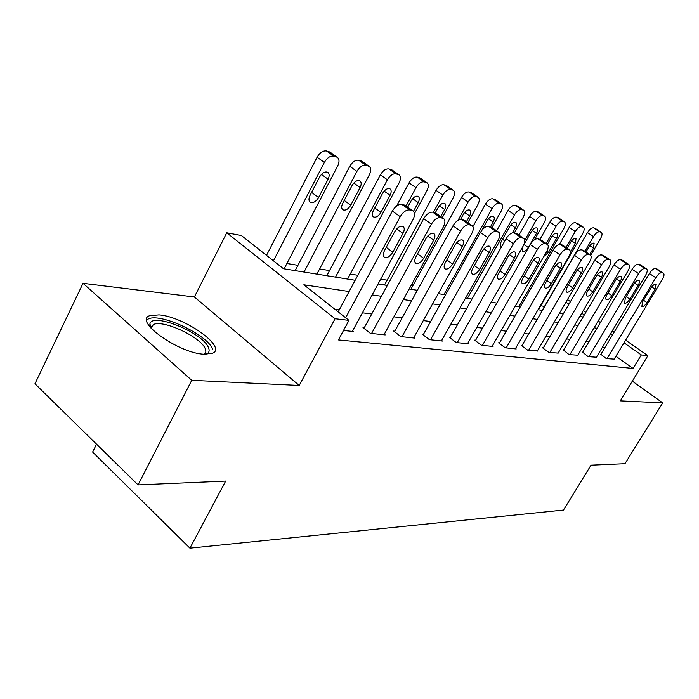 <?xml version="1.0" encoding="UTF-8"?>
<svg xmlns="http://www.w3.org/2000/svg" width="699" height="699" viewBox="0 0 699 699"><rect width="100%" height="100%" fill="white"/><g stroke="black" fill="none" stroke-linecap="round" stroke-linejoin="round"><path stroke-width="1.05" d="M158.996 314.873L149.499 315.747C133.561 321.112 179.023 353.406 204.178 354.244L212.618 353.205C227.411 347.176 184.379 316.699 158.996 314.873M96.549 444.188L92.626 452.052L189.927 548.182L563.499 510.06L591.013 465.193L624.95 463.717L662.722 402.895L632.324 381.156M189.927 548.182L225.663 481.095L138.061 484.914L34.95 383.76L83.032 283.313L191.744 380.308L299.216 385.464L335.092 318.744L226.764 232.793L241.338 235.502L283.497 268.748L355.162 280.282M299.216 385.464L194.392 296.988L83.032 283.313M194.392 296.988L226.764 232.793M544.521 306.415L540.746 305.786M522.642 302.772L521.174 302.527M413.476 284.58L411.772 284.292M387.141 280.185L380.719 279.119M357.836 275.301L350.26 274.043M329.535 270.592L319.6 268.932M297.949 265.323L286.913 263.488M138.061 484.914L191.744 380.308M349.124 291.509L303.847 284.79L348.976 320.378L338.412 339.924L633.084 368.443L615.898 356.245M604.53 348.189L602.652 346.861M588.916 341.767L586.015 341.4M569.886 339.338L566.522 338.901M549.825 336.769L545.954 336.271M528.645 334.061L524.215 333.493M506.242 331.195L501.2 330.557M482.52 328.163L476.797 327.438M457.356 324.948L450.872 324.118M430.61 321.531L423.288 320.596M402.135 317.888L393.869 316.83M371.754 314L362.423 312.811M339.268 309.849L334.917 309.29M343.524 330.461L353.642 331.544L352.672 330.776M364.275 327.726L363.008 327.578L370.321 333.327L385.21 334.926L384.301 334.218M394.813 331.151L393.624 331.02L400.807 336.595L414.752 338.089L413.904 337.434M423.437 334.367L422.327 334.244L429.387 339.653L442.467 341.051L441.672 340.448M450.322 337.39L449.282 337.267L456.22 342.527L468.522 343.847L467.771 343.279M475.635 340.23L474.647 340.125L481.462 345.227L493.057 346.468L492.349 345.944M499.488 342.912L498.562 342.807L505.255 347.779L516.194 348.95L515.53 348.452M522.022 345.437L521.139 345.341L527.719 350.182L537.426 350.828M543.333 347.831L542.503 347.744L548.96 352.453L558.151 353.074M563.516 350.103L569.082 354.611L577.793 355.197M582.669 352.252L588.165 356.656L596.439 357.215M600.86 354.297L606.286 358.596L614.159 359.129M625.622 340.151L647.877 355.704L620.284 400.859L662.722 402.895M647.877 355.704L641.324 354.935L624.015 342.807M633.084 368.443L641.324 354.935M348.976 320.378L335.092 318.744M567.492 299.539L570.463 301.618M583.272 310.566L585.849 312.366M598.178 320.981L600.389 322.527M612.272 330.828L614.159 332.147M584.294 314.996L581.725 313.187M568.925 304.231L565.954 302.151M378.089 283.969L387.316 285.454M409.195 288.975L417.373 290.295M438.29 293.659L445.534 294.829M465.569 298.054L471.974 299.085M491.187 302.178L496.849 303.086M515.303 306.057L520.283 306.861M538.029 309.718L542.398 310.417M559.497 313.169L563.315 313.79M579.803 316.437L583.123 316.97M596.981 328.25L594.098 327.822M578.099 325.454L574.77 324.956M558.195 322.501L554.359 321.933M537.182 319.391L532.795 318.735M514.953 316.088L509.955 315.354M491.414 312.602L485.726 311.754M466.434 308.897L459.994 307.944M439.872 304.956L432.602 303.882M411.589 300.762L403.375 299.548M381.409 296.289L372.139 294.917M612.569 334.795L610.681 333.475M345.656 317.765L400.212 216.69C403.157 211.911 406.311 209.665 409.675 209.945L413.083 210.958C415.049 212.662 415.005 215.589 412.96 219.739L352.331 331.405M405.403 205.515L401.811 204.37C398.439 204.073 395.284 206.301 392.357 211.072L338.185 311.868M394.795 231.579C397.591 227.219 400.352 225.515 403.078 226.476C404.634 227.813 404.607 230.12 402.991 233.396L392.794 252.19C389.998 256.533 387.229 258.246 384.476 257.311C382.938 256.017 382.965 253.763 384.537 250.548L394.795 231.579M273.431 260.814L324.371 162.404C327.149 157.764 330.278 155.667 333.755 156.122L337.32 157.292C339.434 159.092 339.548 162.011 337.652 166.065L284.126 268.844M266.511 255.353L317.101 157.205C319.862 152.574 322.99 150.495 326.477 150.967L330.234 152.268M319.565 177.013L309.998 195.475C308.539 198.621 308.635 200.875 310.277 202.238C313.161 203.313 315.931 201.74 318.578 197.529L328.102 179.232C329.596 176.034 329.5 173.728 327.831 172.312C324.974 171.229 322.213 172.793 319.565 177.013M371.58 333.467L431.414 224.143C434.28 219.53 437.286 217.354 440.431 217.607L443.585 218.534C445.42 220.141 445.324 222.964 443.306 226.983L383.987 334.795M443.585 218.534L435.896 213.134L432.716 212.19C429.562 211.919 426.556 214.086 423.716 218.691L363.952 328.32M426.014 238.481C428.714 234.296 431.335 232.636 433.869 233.51C435.328 234.777 435.259 236.996 433.66 240.176L423.69 258.307C420.99 262.492 418.36 264.152 415.791 263.296C414.367 262.073 414.428 259.906 415.984 256.786L426.014 238.481M401.986 336.717L460.554 231.107C463.332 226.651 466.207 224.528 469.16 224.755L472.087 225.611C473.8 227.14 473.66 229.857 471.668 233.763L413.607 337.966M472.087 225.611L464.538 220.368L461.593 219.495C458.631 219.25 455.765 221.356 452.987 225.803L394.507 331.702M455.171 244.93C457.784 240.902 460.274 239.285 462.642 240.089C464.005 241.286 463.891 243.427 462.327 246.511L452.576 264.039C449.955 268.058 447.456 269.674 445.062 268.897C443.725 267.734 443.821 265.637 445.359 262.606L455.171 244.93M430.488 339.775L487.815 237.616C490.523 233.309 493.267 231.247 496.045 231.448L498.771 232.243C500.37 233.693 500.187 236.314 498.23 240.107L441.392 340.937M498.771 232.243L491.371 227.14L488.627 226.327C485.84 226.118 483.096 228.162 480.396 232.461L423.157 334.873M482.467 250.967C484.992 247.079 487.369 245.506 489.588 246.249C490.855 247.385 490.724 249.456 489.169 252.453L479.628 269.395C477.094 273.274 474.717 274.856 472.472 274.13C471.222 273.029 471.353 271.002 472.865 268.058L482.467 250.967M304.021 272.051L356.927 171.377C359.627 166.895 362.615 164.859 365.874 165.261L369.186 166.353C371.16 168.048 371.221 170.871 369.352 174.794L316.865 274.113M295.179 270.627L349.78 166.31C352.471 161.845 355.45 159.826 358.727 160.246L362.047 161.338L369.186 166.353M352.104 185.453L342.728 203.287C341.287 206.336 341.33 208.512 342.877 209.805C345.568 210.792 348.189 209.254 350.758 205.2L360.09 187.533C361.566 184.431 361.523 182.203 359.95 180.866C357.285 179.861 354.673 181.399 352.104 185.453M335.52 277.119L387.395 179.774C390.033 175.44 392.89 173.457 395.957 173.824L399.033 174.829C400.885 176.445 400.885 179.162 399.042 182.981L347.569 279.058M326.817 275.721L380.37 174.837C382.991 170.521 385.839 168.555 388.924 168.931L392.008 169.953L399.033 174.829M382.571 193.361L373.38 210.6C371.955 213.562 371.964 215.659 373.415 216.891C375.931 217.8 378.43 216.306 380.92 212.4L390.068 195.309C391.519 192.295 391.519 190.145 390.042 188.879C387.552 187.952 385.062 189.446 382.571 193.361M406.075 205.995L415.975 187.647C418.552 183.453 421.287 181.53 424.171 181.862L427.045 182.797C428.784 184.326 428.74 186.948 426.923 190.661L414.498 213.562M396.595 206.03L409.064 182.841C411.624 178.664 414.358 176.742 417.259 177.092L420.143 178.035L427.045 182.797M413.493 211.29L418.203 202.605C419.645 199.678 419.671 197.607 418.29 196.393C415.949 195.545 413.572 197.004 411.161 200.779L407.718 207.157M457.251 342.641L513.381 243.724C516.019 239.547 518.649 237.546 521.271 237.721L523.804 238.464C525.307 239.844 525.089 242.378 523.167 246.057L467.509 343.733M523.804 238.464L516.544 233.492L513.992 232.741C511.362 232.557 508.732 234.541 506.102 238.7L450.06 337.862M508.068 256.629C510.523 252.881 512.786 251.343 514.866 252.024C516.063 253.108 515.897 255.109 514.368 258.027L505.028 274.436C502.572 278.176 500.301 279.714 498.204 279.05C497.024 278.001 497.181 276.044 498.675 273.169L508.068 256.629M433.38 212.356L442.843 195.047C445.35 190.993 447.972 189.114 450.698 189.412L453.38 190.285C455.023 191.744 454.935 194.278 453.135 197.887L442.301 217.634M384.52 285.009L436.045 190.364C438.544 186.31 441.165 184.449 443.909 184.754L446.6 185.637L453.38 190.285M440.781 216.568L444.669 209.473C446.093 206.624 446.154 204.624 444.852 203.47C442.65 202.684 440.387 204.108 438.046 207.76L435.267 212.837M150.206 327.211L149.883 324.013C151.814 311.876 203.077 332.794 208.459 347.586C209.918 350.977 208.957 353.213 205.593 354.314M204.405 354.262L205.89 351.999L205.331 348.836C201.094 337.11 162.631 319.137 153.247 324.651L151.089 327.045L150.984 328.128M212.662 349.063C207.245 334.55 159.809 312.366 148.101 319.094L146.685 320.011M482.441 345.332L537.4 249.464C539.977 245.419 542.503 243.47 544.975 243.619L547.343 244.309C548.759 245.62 548.505 248.075 546.609 251.657L492.096 346.372M543.874 256.411L548.479 252.365L556.474 238.49C557.811 235.974 557.985 234.252 557.007 233.335C555.347 232.793 553.494 234.069 551.459 237.188L547.361 244.318L540.222 239.469L537.837 238.77C535.355 238.604 532.83 240.543 530.261 244.571L475.381 340.666M532.14 261.959C534.517 258.333 536.683 256.83 538.641 257.459C539.759 258.499 539.567 260.43 538.064 263.27L528.925 279.172C526.539 282.78 524.364 284.283 522.389 283.672C521.279 282.667 521.463 280.771 522.939 277.984L532.14 261.959M458.011 220.342L468.138 202.02C470.593 198.079 473.109 196.253 475.687 196.524L478.195 197.336C479.741 198.726 479.619 201.181 477.845 204.693L467.867 222.675M410.898 289.255L461.454 197.45C463.9 193.518 466.416 191.701 469.003 191.98L471.528 192.81L478.195 197.336M466.434 221.679L469.606 215.947C471.012 213.169 471.1 211.229 469.877 210.128C467.806 209.403 465.639 210.801 463.367 214.331L460.545 219.416M506.181 347.875L560.013 254.864C562.529 250.941 564.958 249.045 567.291 249.176L569.519 249.823C570.838 251.072 570.567 253.449 568.698 256.935L515.294 348.853M569.519 249.823L562.529 245.104L560.292 244.449C557.942 244.301 555.513 246.188 553.014 250.102L499.252 343.323M554.796 266.966C557.112 263.462 559.191 262.003 561.035 262.579C562.083 263.567 561.874 265.445 560.388 268.206L551.432 283.628C549.126 287.123 547.037 288.591 545.176 288.023C544.137 287.071 544.346 285.236 545.797 282.51L554.796 266.966M528.593 350.278L581.341 259.958C583.796 256.149 586.138 254.305 588.348 254.41L590.437 255.021C591.677 256.218 591.38 258.516 589.537 261.915L537.208 351.195M590.437 255.021L583.578 250.417L581.481 249.805C579.253 249.683 576.92 251.518 574.473 255.31L521.795 345.822M576.177 271.693C578.423 268.302 580.423 266.878 582.162 267.411C583.149 268.355 582.922 270.172 581.463 272.863L572.691 287.839C570.445 291.23 568.444 292.663 566.688 292.138C565.701 291.221 565.928 289.438 567.361 286.791L576.177 271.693M549.79 352.549L601.49 264.772C603.892 261.068 606.138 259.268 608.244 259.364L610.201 259.932C611.38 261.077 611.057 263.305 609.24 266.625L557.951 353.423M610.201 259.932L603.473 255.441L601.498 254.864C599.384 254.759 597.138 256.55 594.753 260.238L543.114 348.198M596.387 276.166C598.571 272.881 600.485 271.483 602.127 271.981C603.062 272.881 602.818 274.646 601.376 277.267L592.778 291.824C590.594 295.109 588.672 296.507 587.011 296.018C586.085 295.144 586.33 293.414 587.745 290.828L596.387 276.166M569.868 354.699L620.555 269.325C622.896 265.725 625.072 263.969 627.064 264.047L628.917 264.58C630.026 265.681 629.685 267.839 627.894 271.081L577.601 355.52M628.917 264.58L622.302 260.194L620.45 259.652C618.44 259.565 616.273 261.312 613.94 264.904L563.315 350.444M615.504 280.395C617.628 277.206 619.471 275.843 621.027 276.297C621.918 277.162 621.647 278.875 620.231 281.444L611.808 295.598C609.677 298.779 607.833 300.142 606.26 299.696C605.378 298.857 605.64 297.171 607.029 294.646L615.504 280.395M443.97 294.576L492 208.599C494.394 204.772 496.814 202.99 499.261 203.234L501.611 203.994C503.07 205.323 502.922 207.699 501.166 211.124L491.956 227.542M472.926 226.598L485.429 204.134C487.815 200.316 490.235 198.542 492.69 198.796L495.058 199.573L501.611 203.994M490.497 226.799L493.153 222.055C494.543 219.346 494.656 217.468 493.494 216.419C491.546 215.746 489.457 217.109 487.255 220.526L481.663 230.53M467.413 298.351L514.543 214.811C516.884 211.098 519.217 209.351 521.533 209.578L523.752 210.285C525.124 211.561 524.949 213.859 523.219 217.197L514.368 232.837M496.657 230.784L508.086 210.443C510.419 206.747 512.751 205.008 515.084 205.244L517.304 205.969L523.752 210.285M512.62 232.758L515.408 227.83C516.779 225.192 516.919 223.374 515.827 222.369C513.975 221.74 511.983 223.077 509.833 226.38L501.489 241.155C500.143 243.759 500.012 245.541 501.096 246.52L501.576 246.721M524.766 240.203L535.88 220.692C538.169 217.074 540.414 215.371 542.625 215.58L544.704 216.244C546.006 217.459 545.797 219.696 544.093 222.955L534.473 239.792M518.92 235.117L529.536 216.428C531.817 212.828 534.062 211.133 536.273 211.343L538.37 212.024L544.704 216.244M522.756 246.782L522.555 251.5C524.32 252.077 526.251 250.766 528.348 247.56L536.491 233.3C537.837 230.722 537.994 228.957 536.963 227.996C535.216 227.411 533.293 228.722 531.196 231.928L523.481 245.471M546.181 243.523L556.098 226.258C558.344 222.745 560.511 221.085 562.608 221.268L564.574 221.898C565.806 223.06 565.578 225.235 563.892 228.407L518.815 306.625M539.986 239.338L549.86 222.09C552.088 218.586 554.263 216.935 556.369 217.127L558.344 217.765L564.574 221.898M588.908 356.735L638.624 273.641C640.913 270.137 643.01 268.425 644.906 268.486L646.654 268.993C647.702 270.041 647.344 272.147 645.588 275.301L596.256 357.521M646.654 268.993L640.162 264.711L638.405 264.196C636.501 264.117 634.404 265.83 632.123 269.316L582.477 352.567M633.626 284.397C635.697 281.304 637.471 279.976 638.947 280.395C639.786 281.225 639.506 282.894 638.108 285.393L629.851 299.172C627.781 302.265 625.998 303.602 624.504 303.183L625.317 298.272L633.626 284.397M566.059 247.49L575.286 231.552C577.479 228.127 579.576 226.502 581.577 226.668L583.438 227.262C584.6 228.381 584.355 230.487 582.695 233.588L538.422 309.779M559.366 244.423L569.152 227.472C571.336 224.056 573.433 222.439 575.443 222.614L583.438 227.262M570.349 252.217L575.46 243.409L576.037 238.403C574.456 237.896 572.673 239.154 570.69 242.177L567.177 248.241M606.994 358.674L655.758 277.73C658.004 274.323 660.031 272.645 661.839 272.706L663.482 273.178C664.478 274.183 664.111 276.227 662.372 279.312L613.975 359.417M663.482 273.178L655.461 268.512C653.635 268.442 651.608 270.111 649.38 273.51L600.686 354.594M650.821 288.206C652.84 285.201 654.552 283.89 655.959 284.292L655.085 289.15L646.986 302.571C644.959 305.568 643.246 306.878 641.831 306.494L642.678 301.715L650.821 288.206M584.923 251.317L593.53 236.577C595.67 233.239 597.697 231.649 599.611 231.797L601.367 232.356C602.468 233.431 602.206 235.484 600.572 238.516L590.742 255.301M542.214 310.391L587.492 232.584C589.633 229.255 591.66 227.673 593.573 227.83L601.367 232.356M589.729 254.541L593.503 248.093L594.124 243.226C592.63 242.745 590.908 243.977 588.969 246.922L585.98 252.033M392.357 211.072L400.212 216.69M401.811 204.37L409.675 209.945M404.363 205.017L412.209 210.582M402.991 233.396L396.735 228.87M392.794 252.19L386.259 247.367M324.371 162.404L317.101 157.205M336.402 156.873L329.133 151.727M333.755 156.122L326.477 150.967M321.418 174.4L328.102 179.232M311.597 192.382L318.578 197.529M423.716 218.691L431.414 224.143M432.716 212.19L440.431 217.607M435.101 212.793L442.799 218.193M433.66 240.176L427.788 235.974M423.69 258.307L417.583 253.859M452.987 225.803L460.554 231.107M461.593 219.495L469.16 224.755M463.821 220.054L471.371 225.305M462.327 246.511L456.805 242.605M452.576 264.039L446.853 259.914M480.396 232.461L487.815 237.616M488.627 226.327L496.045 231.448M490.715 226.852L498.125 231.963M489.169 252.453L483.979 248.8M479.628 269.395L474.263 265.568M356.927 171.377L349.78 166.31M368.356 165.969L361.208 160.962M365.874 165.261L358.727 160.246M353.808 183.033L360.09 187.533M344.223 200.438L350.758 205.2M387.395 179.774L380.37 174.837M398.281 174.488L391.257 169.604M395.957 173.824L388.924 168.931M384.144 191.115L390.068 195.309M374.778 207.97L380.92 212.4M415.975 187.647L409.064 182.841M426.355 182.483L419.452 177.721M424.171 181.862L417.259 177.092M412.62 198.682L418.203 202.605M506.102 238.7L513.381 243.724M513.992 232.741L521.271 237.721M515.949 233.239L523.219 238.202M514.368 258.027L509.475 254.611M505.028 274.436L499.986 270.863M442.843 195.047L436.045 190.364M452.76 189.997L445.971 185.349M450.698 189.412L443.909 184.754M439.391 205.803L444.669 209.473M530.261 244.571L537.4 249.464M537.837 238.77L544.975 243.619M539.68 239.233L546.81 244.073M538.064 263.27L533.442 260.072M528.925 279.172L524.171 275.834M468.138 202.02L461.454 197.45M477.627 197.074L470.951 192.54M475.687 196.524L469.003 191.98M464.617 212.496L469.606 215.947M553.014 250.102L560.013 254.864M560.292 244.449L567.291 249.176M562.031 244.886L569.021 249.604M560.388 268.206L556.02 265.201M551.432 283.628L546.959 280.509M574.473 255.31L581.341 259.958M581.481 249.805L588.348 254.41M583.123 250.216L589.982 254.82M581.463 272.863L577.322 270.041M572.691 287.839L568.453 284.912M594.753 260.238L601.49 264.772M601.498 254.864L608.244 259.364M603.054 255.257L609.781 259.748M601.376 277.267L597.453 274.611M592.778 291.824L588.776 289.071M613.94 264.904L620.555 269.325M620.45 259.652L627.064 264.047M621.918 260.028L628.532 264.414M620.231 281.444L616.509 278.927M611.808 295.598L608.008 293.003M492 208.599L485.429 204.134M501.087 203.75L494.534 199.329M499.261 203.234L492.69 198.796M488.426 218.813L493.153 222.055M514.543 214.811L508.086 210.443M523.263 210.067L516.814 205.742M521.533 209.578L515.084 205.244M510.925 224.772L515.408 227.83M502.529 239.32L504.844 240.928M535.88 220.692L529.536 216.428M544.259 216.043L537.924 211.814M542.625 215.58L536.273 211.343M532.227 230.417L536.491 233.3M523.997 244.571L528.348 247.56M556.098 226.258L549.86 222.09M564.163 221.705L557.933 217.572M562.608 221.268L556.369 217.127M552.428 235.755L556.474 238.49M546.836 251.247L548.479 252.365M632.123 269.316L638.624 273.641M638.405 264.196L644.906 268.486M639.803 264.554L646.295 268.835M638.108 285.393L634.57 283.016M629.851 299.172L626.243 296.726M575.286 231.552L569.152 227.472M583.053 227.088L576.928 223.042M581.577 226.668L575.443 222.614M571.599 240.832L575.46 243.409M649.38 273.51L655.758 277.73M655.461 268.512L661.839 272.706M656.78 268.844L663.159 273.029M655.085 289.15L651.713 286.905M646.986 302.571L643.561 300.255M593.53 236.577L587.492 232.584M601.009 232.199L594.989 228.241M599.611 231.797L593.573 227.83M589.825 245.646L593.503 248.093M405.237 205.401L413.083 210.958M337.32 157.292L330.059 152.155M151.325 328.504L153.247 324.651M151.089 327.045L149.883 324.013"/></g></svg>
